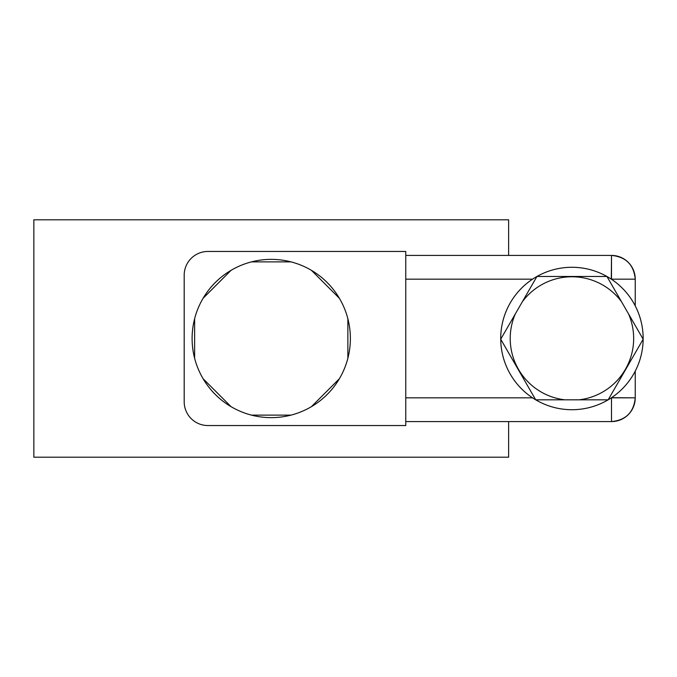 <?xml version="1.0" encoding="UTF-8"?>
<svg xmlns="http://www.w3.org/2000/svg" width="677" height="677" viewBox="0 0 677 677"><rect width="100%" height="100%" fill="white"/><g stroke="black" fill="none" stroke-linecap="round" stroke-linejoin="round"><path stroke-width="1.02" d="M33.85 219.805L33.85 457.195L508.63 457.195L508.63 421.585L508.63 457.195L33.85 457.195L33.85 219.805L508.63 219.805L33.85 219.805M508.63 255.415L508.63 219.805L508.63 255.415M251.455 261.881A79.133 79.133 0 0 1 283.079 260.256L283.079 260.256A79.133 79.133 0 0 0 203.075 378.68A79.133 79.133 0 0 1 194.621 358.277A79.133 79.133 0 0 0 251.455 415.119A79.133 79.133 0 0 1 231.077 270.318L203.083 298.295A79.133 79.133 0 0 0 194.629 318.698L194.621 358.277L194.629 318.698A79.133 79.133 0 0 0 194.621 358.277M405.76 425.545L405.76 251.455L207.941 251.455A23.737 23.737 0 0 0 184.195 275.192L184.195 401.808A23.737 23.737 0 0 0 207.941 425.545L405.76 425.545L405.76 251.455L207.941 251.455A23.737 23.737 0 0 0 184.195 275.192L184.195 401.808A23.737 23.737 0 0 0 207.941 425.545L405.76 425.545M611.5 255.415L405.76 255.415L611.5 255.415L611.5 279.152L635.238 279.152L635.238 305.877L635.238 279.152L611.306 279.152L611.5 255.415C625.92 256.82 633.833 264.732 635.238 279.152A23.737 23.737 0 0 0 611.5 255.415M611.5 421.585A23.737 23.737 0 0 0 635.238 397.848C633.833 412.268 625.92 420.18 611.5 421.585L611.5 397.848L635.238 397.848L611.5 397.712L611.5 421.585L405.76 421.585L611.5 421.585M635.238 371.123L635.238 397.848L635.238 371.123M571.938 409.72A71.22 71.22 0 0 1 500.718 338.5A71.22 71.22 0 0 1 571.938 267.28A71.22 71.22 0 0 0 535.71 399.819A71.22 71.22 0 0 0 643.15 339.211A71.22 71.22 0 0 0 571.938 267.28A71.22 71.22 0 0 1 643.15 338.5A71.22 71.22 0 0 1 571.938 409.72A71.22 71.22 0 0 0 608.158 399.819L535.71 399.819A71.22 71.22 0 0 0 571.938 409.72M535.71 399.819L500.726 339.211L536.946 276.47L606.931 276.47L621.511 301.73A61.725 61.725 0 0 0 522.365 301.73L515.307 313.95A61.725 61.725 0 0 0 564.88 399.819L578.996 399.819A61.725 61.725 0 0 0 628.569 313.95L621.511 301.73A61.725 61.725 0 0 0 522.365 301.73L536.946 276.47L606.931 276.47L643.15 339.211A71.22 71.22 0 0 0 536.946 276.47A71.22 71.22 0 0 0 500.726 339.211L515.307 313.95A61.725 61.725 0 0 0 564.88 399.819L535.71 399.819L500.726 339.211A71.22 71.22 0 0 0 535.71 399.819M643.15 339.211L608.158 399.819L578.996 399.819A61.725 61.725 0 0 0 628.569 313.95L643.15 339.211L608.158 399.819A71.22 71.22 0 0 0 643.15 339.211M405.76 397.848L532.571 397.848L405.76 397.848M405.76 279.152L532.571 279.152L405.76 279.152M203.075 378.68A79.133 79.133 0 0 0 231.052 406.665L203.075 378.68L231.052 406.665A79.133 79.133 0 0 0 311.428 406.665L339.405 378.697A79.133 79.133 0 0 0 347.86 358.294L347.86 318.732A79.133 79.133 0 0 0 339.414 298.329L311.454 270.351A79.133 79.133 0 0 0 291.051 261.889L251.489 261.872A79.133 79.133 0 0 0 231.077 270.318L203.083 298.295A79.133 79.133 0 0 1 231.077 270.318M347.86 318.732A79.133 79.133 0 0 1 347.86 358.294L347.86 318.732A79.133 79.133 0 0 1 291.025 415.119L251.455 415.119L291.025 415.119A79.133 79.133 0 0 0 291.051 261.889L251.489 261.872A79.133 79.133 0 0 1 283.079 260.256L283.079 260.256A79.133 79.133 0 0 1 291.051 261.889A79.133 79.133 0 0 0 283.079 260.256M311.454 270.351A79.133 79.133 0 0 1 339.414 298.329L311.454 270.351A79.133 79.133 0 0 1 339.414 298.329M251.455 415.119A79.133 79.133 0 0 0 283.079 416.736L283.079 416.736A79.133 79.133 0 0 1 271.24 417.633M311.428 406.665L339.405 378.697A79.133 79.133 0 0 1 311.428 406.665M283.079 416.736A79.133 79.133 0 0 0 291.025 415.119"/></g></svg>
